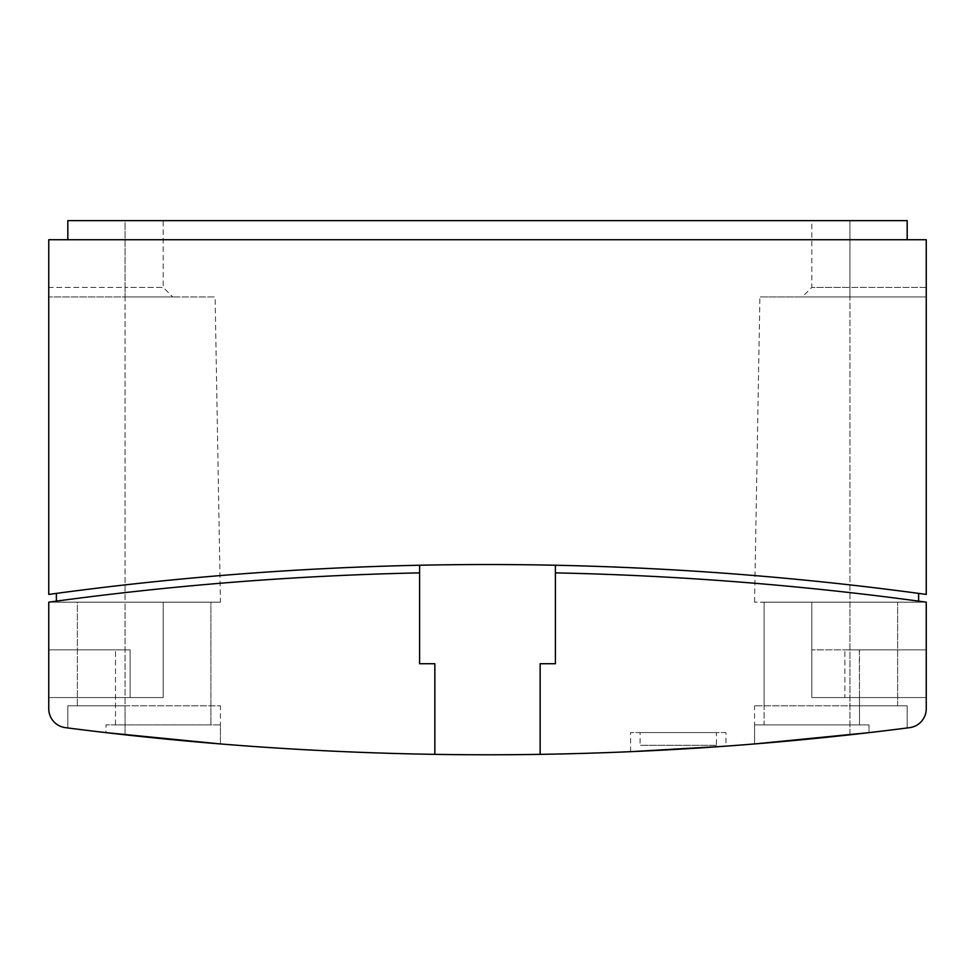 <?xml version="1.0" encoding="UTF-8"?>
<svg xmlns="http://www.w3.org/2000/svg" width="975" height="975" viewBox="0 0 975 975"><rect width="100%" height="100%" fill="white"/><g stroke="black" fill="none" stroke-linecap="round" stroke-linejoin="round"><path stroke-width="0.73" stroke-dasharray="4.88 3.66" d="M163.203 697.552L163.203 602.172L163.203 697.552L163.203 602.172L163.203 697.552L163.203 602.172L163.203 697.552L163.203 602.172L163.203 697.552L130.114 697.552L130.114 649.862L115.513 649.862L130.114 649.862L130.114 697.552L163.203 697.552L130.114 697.552L130.114 649.862L115.513 649.862L130.114 649.862L130.114 697.552L163.203 697.552L48.75 697.552L48.75 602.172L210.892 602.172L48.75 602.172L48.75 697.552L130.114 697.552L48.75 697.552L48.75 649.862L48.75 697.552L163.203 697.552L48.75 697.552L48.75 602.172L163.203 602.172L48.75 602.172L48.75 697.552L130.114 697.552L48.75 697.552L48.75 649.862L130.114 649.862L48.75 649.862L48.75 697.552L163.203 697.552M716.418 745.302L640.112 745.302L716.418 745.302L716.418 732.578L640.112 732.578L640.112 745.302M163.203 220.642L125.056 220.642L163.203 220.642L163.203 287.406L125.056 287.406L163.203 287.406L172.746 296.948L125.056 296.948L172.746 296.948M220.435 602.172L125.056 602.172L210.892 602.172L210.892 724.888L210.892 602.172L77.366 602.172L77.366 705.79L125.056 705.79L77.366 705.79L77.366 602.172L125.056 602.172L125.056 296.948L48.75 296.948L48.75 594.421L48.75 296.948L215.109 296.948L48.75 296.948L125.056 296.948L125.056 220.642L67.823 220.642L67.823 239.716L48.75 239.716L48.75 296.948L48.75 287.406L125.056 287.406L125.056 602.172L220.435 602.172L215.109 296.948M811.797 220.642L907.177 220.642L907.177 239.716L67.823 239.716L907.177 239.716L907.177 220.642L811.797 220.642L811.797 287.406L849.944 287.406L811.797 287.406L802.254 296.948L926.25 296.948L926.25 239.716L907.177 239.716L907.177 220.642L67.823 220.642L125.056 220.642L125.056 287.406L48.75 287.406L48.75 239.716L67.823 239.716L67.823 220.642L67.823 239.716M48.75 649.862L130.114 649.862L48.75 649.862M115.513 724.888L115.513 649.862L115.513 724.888L210.892 724.888L115.513 724.888M640.112 732.578L716.418 732.578M125.056 705.79L220.435 705.79L67.823 705.79L125.056 705.79L125.056 602.172L48.75 602.172L125.056 602.172L125.056 734.797A3297.986 3297.986 0 0 1 67.823 727.959A3297.986 3297.986 0 0 0 125.056 734.797L125.056 705.79M56.379 593.385A3235.001 3235.001 0 0 1 419.591 565.244A3235.001 3235.001 0 0 0 56.379 593.385L56.379 601.124L48.75 602.172L56.379 601.124A3222.497 3222.497 0 0 1 419.591 572.873A3222.497 3222.497 0 0 0 56.379 601.124L56.379 593.385L48.75 594.421L56.379 593.385L56.379 601.124M907.177 239.716L926.25 239.716L926.25 287.406L849.944 287.406L849.944 220.642L849.944 296.948L802.254 296.948M419.591 572.873L419.591 663.719L419.591 572.873A3222.497 3222.497 0 0 0 48.75 602.172L48.75 708.727A19.073 19.073 0 0 0 65.386 727.655A3297.986 3297.986 0 0 0 434.85 754.358L434.85 663.719L419.591 663.719L434.85 663.719L434.85 754.358A3297.986 3297.986 0 0 0 540.15 754.358L540.15 663.719L555.409 663.719L555.409 565.244A3235.001 3235.001 0 0 0 419.591 565.244L419.591 663.719L434.85 663.719L434.85 754.358M220.435 724.888L105.982 724.888L220.435 724.888L105.982 724.888L220.435 724.888L220.435 743.949L105.982 732.627L105.982 724.888L105.982 732.627L220.435 743.949L220.435 724.888M725.948 732.578L630.569 732.578L725.948 732.578L725.948 746.143M926.25 287.406L849.944 287.406L849.944 296.948L759.891 296.948L849.944 296.948L849.944 602.172L897.634 602.172L754.565 602.172L849.944 602.172L849.944 296.948L926.25 296.948L849.944 296.948L926.25 296.948L926.25 594.421L926.25 239.716L48.75 239.716L48.75 594.421A3235.001 3235.001 0 0 1 926.25 594.421L926.25 287.406M846.629 735.162L849.944 734.797A3297.986 3297.986 0 0 0 907.177 727.959A3297.986 3297.986 0 0 1 849.944 734.797L849.944 705.79L897.634 705.79L754.565 705.79L907.177 705.79L849.944 705.79L849.944 602.172L926.25 602.172L918.621 601.124A3222.497 3222.497 0 0 0 555.409 572.873A3222.497 3222.497 0 0 1 918.621 601.124L918.621 593.385A3235.001 3235.001 0 0 0 555.409 565.244L555.409 663.719L540.15 663.719L540.15 754.358L540.15 663.719L555.409 663.719L555.409 565.244A3235.001 3235.001 0 0 1 918.621 593.385L926.25 594.421L918.621 593.385L918.621 601.124L918.621 593.385M918.621 601.124L926.25 602.172L764.108 602.172L811.797 602.172L764.108 602.172L764.108 724.888L859.487 724.888L764.108 724.888L859.487 724.888L859.487 697.552L811.797 697.552L811.797 649.862L859.328 649.862L859.487 697.552M754.565 724.888L869.017 724.888L754.565 724.888L754.565 743.949L869.017 732.627L869.017 724.888L869.017 732.627L754.565 743.949L754.565 724.888L869.017 724.888L754.565 724.888M630.569 751.664L630.569 732.578M907.177 727.959L907.177 705.79L907.177 727.959M812.455 738.721L808.068 739.16L812.455 738.721M800.572 739.879L785.618 741.268L800.572 739.879M776.965 742.048L765.143 743.072L776.965 742.048M67.823 727.959L67.823 705.79L67.823 727.959M128.371 735.162L125.056 734.797M162.545 738.721L166.932 739.16L162.545 738.721M174.428 739.879L189.382 741.268L174.428 739.879M198.035 742.048L209.857 743.072L198.035 742.048M419.591 565.244A3235.001 3235.001 0 0 1 555.409 565.244M897.634 705.79L897.634 602.172L897.634 705.79M754.565 602.172L759.891 296.948M540.15 754.358A3297.986 3297.986 0 0 0 909.614 727.655A19.073 19.073 0 0 0 926.25 708.727L926.25 602.172L811.797 602.172L811.797 649.862L926.25 649.862L926.25 697.552L926.25 602.172L811.797 602.172L811.797 697.552L811.797 602.172L811.797 697.552L844.886 697.552L844.886 649.862L844.886 697.552L811.797 697.552L811.797 602.172L811.797 697.552L926.25 697.552L811.797 697.552L926.25 697.552L926.25 649.862L859.328 649.862M555.409 572.873A3222.497 3222.497 0 0 1 926.25 602.172L926.25 697.552L926.25 602.172L849.944 602.172L849.944 734.797M859.487 649.862L926.25 649.862L926.25 697.552L926.25 649.862L844.886 649.862L859.487 649.862L859.487 724.888L764.108 724.888L764.108 602.172L926.25 602.172L926.25 697.552L859.328 697.552M926.25 697.552L811.797 697.552L926.25 697.552M811.797 602.172L811.797 697.552M210.892 705.79L210.892 602.172M754.565 743.949L754.565 705.79M220.435 743.949L220.435 705.79M764.108 705.79L764.108 602.172"/><path stroke-width="1.46" d="M67.823 239.716L67.823 220.642L907.177 220.642L907.177 239.716M56.379 601.124L56.379 593.385M419.591 572.873A3222.497 3222.497 0 0 0 48.75 602.172L48.75 708.727A19.073 19.073 0 0 0 65.386 727.655A3297.986 3297.986 0 0 0 434.85 754.358L434.85 663.719L419.591 663.719L419.591 565.244M48.75 594.421L48.75 239.716L926.25 239.716L926.25 594.421A3235.001 3235.001 0 0 0 48.75 594.421M555.409 565.244L555.409 663.719L540.15 663.719L540.15 754.358A3297.986 3297.986 0 0 1 434.85 754.358M754.565 743.949L869.017 732.627L754.565 743.949M105.982 732.627L220.435 743.949L105.982 732.627M725.948 746.143L630.849 751.664L725.948 746.143M849.944 734.797L846.629 735.162M819.134 738.063L812.455 738.721L819.134 738.063M808.068 739.16L800.572 739.879L808.068 739.16M785.618 741.268L776.965 742.048L785.618 741.268M125.056 734.797L128.371 735.162M155.866 738.063L162.545 738.721L155.866 738.063M166.932 739.16L174.428 739.879L166.932 739.16M189.382 741.268L198.035 742.048L189.382 741.268M209.857 743.072L220.435 743.949L209.857 743.072M918.621 593.385L918.621 601.124M540.15 754.358A3297.986 3297.986 0 0 0 909.614 727.655A19.073 19.073 0 0 0 926.25 708.727L926.25 602.172A3222.497 3222.497 0 0 0 555.409 572.873"/></g></svg>
